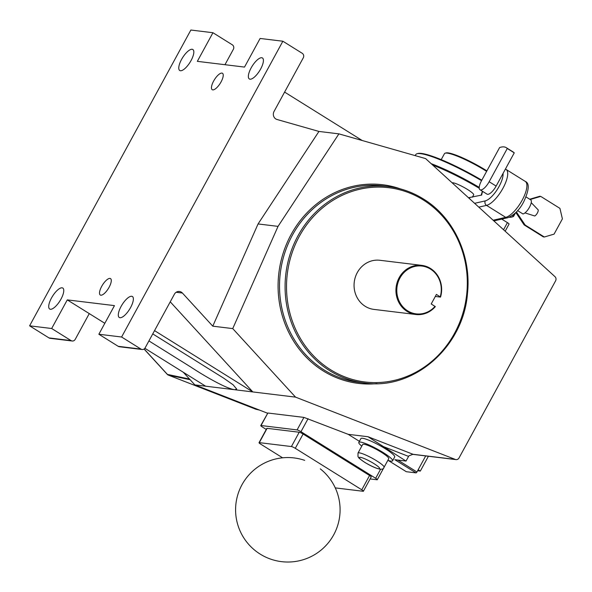 <?xml version="1.0" encoding="UTF-8"?>
<svg xmlns="http://www.w3.org/2000/svg" width="592" height="592" viewBox="0 0 592 592"><rect width="100%" height="100%" fill="white"/><g stroke="black" fill="none" stroke-linecap="round" stroke-linejoin="round"><path stroke-width="0.89" d="M509.209 217.271A57.069 8.71 -151.4 0 0 511.666 217.094A57.069 8.71 -151.4 0 0 513.027 215M513.819 214.363A57.727 8.813 28.6 0 1 513.804 215.984A57.727 8.813 28.6 0 1 512.546 216.85L511.666 217.094M481.548 180.678A57.727 8.813 -151.4 0 0 417.02 153.742A57.727 8.813 -151.4 0 0 415.762 154.608L415.207 155.629M431.154 163.666A57.727 8.813 28.6 0 1 479.231 187.383M417.02 153.742L417.9 153.498A57.069 8.71 28.6 0 1 481.814 180.197M479.254 188.271A57.069 8.71 -151.4 0 0 432.708 165.087M486.631 171.354A32.989 5.032 -151.4 0 0 486.054 170.992A32.989 5.032 -151.4 0 0 445.177 153.173L446.05 152.928A32.331 4.936 28.6 0 1 486.113 170.392A32.331 4.936 28.6 0 1 486.89 170.881M445.177 153.173A32.989 5.032 -151.4 0 0 444.459 153.668L441.203 159.64M480.016 189.766L486.994 194.124A10.02 3.552 -58 0 0 496.14 186.088L514.256 152.854A39.59 14.03 -58 0 0 513.257 152.033L506.271 147.674A39.59 14.03 -58 0 0 499.604 147.571L481.481 180.797A10.02 3.552 -58 0 0 480.016 189.766A10.02 3.552 -58 0 0 489.162 181.729L507.277 148.503L514.256 152.854M507.277 148.503A39.59 14.03 -58 0 0 506.271 147.674M421.778 265.371L379.901 260.28A24.738 22.822 96.9 0 0 355.326 277.182A24.738 22.822 96.9 0 0 365.212 306.308A24.738 22.822 96.9 0 0 373.929 309.401L415.806 314.493A24.738 22.822 -83.1 0 1 407.081 311.399A24.738 22.822 -83.1 0 1 397.202 282.273A24.738 22.822 -83.1 0 1 421.778 265.371A24.738 22.822 -83.1 0 1 430.495 268.465A24.738 22.822 -83.1 0 1 440.529 297.103L436.422 294.409L431.22 303.955L435.327 306.641A24.738 22.822 -83.1 0 1 415.806 314.493M435.305 296.466L440.529 297.103M440.241 296.792A24.08 22.215 96.9 0 0 430.436 269.064A24.08 22.215 96.9 0 0 399.933 278.048A24.08 22.215 96.9 0 0 407.651 310.859A24.08 22.215 96.9 0 0 435.039 306.338M555.599 280.83L459.022 457.964A3.3 3.041 96.9 0 1 455.322 459.436L295.541 397.128L232.737 328.597L278.04 226.373L338.913 133.866L425.596 158.589L554.97 276.664A3.3 3.041 96.9 0 1 555.599 280.83M425.707 455.921L416.953 471.979A1.103 0.392 122 0 1 416.006 472.882L406.319 471.706A1.103 0.392 122 0 1 406.26 471.683A1.103 0.392 122 0 1 406.208 471.639M416.006 472.882L394.894 459.718L406.016 461.064L368.017 436.733L413.068 454.301L455.322 459.436M267.858 413.016L261.035 425.53A3.3 0.503 -151.4 0 0 260.754 425.581L267.858 413.016L303.918 417.397L348.177 434.321L368.017 436.733M348.177 434.321L359.396 441.314M387.849 460.339A19.24 2.938 -151.4 0 0 392.607 460.805L394.686 456.987A19.24 2.938 -151.4 0 0 385.163 448.677A19.24 2.938 -151.4 0 0 360.898 438.568L358.819 442.379A19.24 2.938 -151.4 0 0 361.786 446.131M392.607 460.805A19.24 2.938 -151.4 0 0 383.083 452.488A19.24 2.938 -151.4 0 0 358.819 442.379M381.396 452.288A14.844 2.264 -151.4 0 0 362.681 444.488L357.997 453.072A14.844 2.264 28.6 0 1 376.719 460.872A14.844 2.264 28.6 0 1 384.06 467.288L388.744 458.696A14.844 2.264 -151.4 0 0 381.396 452.288M121.604 337.011L282.865 41.225L260.117 38.458L244.511 67.081L197.336 61.346L212.942 32.723L190.868 30.037L29.6 325.822L51.674 328.508L67.281 299.885L114.463 305.62L98.857 334.243L121.604 337.011L140.97 349.095A3.3 3.041 96.9 0 0 145.144 347.859L174.396 294.209A5.498 5.069 96.9 0 1 179.42 291.479A5.498 5.069 96.9 0 1 181.359 292.159A5.498 5.069 96.9 0 1 182.403 293.033L212.772 326.17L232.737 328.597M154.542 330.625L252.828 391.934L170.244 301.824M148.932 340.918L190.461 366.825C203.241 375.254 225.404 388.411 234.639 389.721A24.413 2.168 -160.8 0 0 234.713 389.728A24.413 2.168 -160.8 0 0 234.787 389.743L295.541 397.128M121.094 306.427A12.373 4.388 122 0 1 132.379 296.503A12.373 4.388 122 0 1 130.573 307.581A12.373 4.388 122 0 1 119.288 317.497A12.373 4.388 122 0 1 121.094 306.427M109.106 287.268A9.679 3.426 122 0 1 100.277 295.023A9.679 3.426 122 0 1 101.691 286.365A9.679 3.426 122 0 1 110.519 278.603A9.679 3.426 122 0 1 109.106 287.268M221.053 81.933A9.679 3.426 122 0 1 212.225 89.695A9.679 3.426 122 0 1 213.645 81.03A9.679 3.426 122 0 1 222.474 73.275A9.679 3.426 122 0 1 221.053 81.933M191.038 60.584A12.373 4.388 122 0 1 179.753 70.5A12.373 4.388 122 0 1 181.559 59.429A12.373 4.388 122 0 1 192.844 49.513A12.373 4.388 122 0 1 191.038 60.584M260.628 69.042A12.373 4.388 122 0 1 249.343 78.965A12.373 4.388 122 0 1 251.149 67.888A12.373 4.388 122 0 1 262.434 57.972A12.373 4.388 122 0 1 260.628 69.042M60.983 299.115A12.373 4.388 122 0 1 49.698 309.039A12.373 4.388 122 0 1 51.504 297.968A12.373 4.388 122 0 1 62.789 288.045A12.373 4.388 122 0 1 60.983 299.115M152.758 333.91L223.576 378.088L233.107 384.793L236.711 389.092L234.787 389.743M67.281 299.885L89.266 313.597L75.221 339.357A3.3 3.041 96.9 0 1 71.04 340.592L51.674 328.508M234.639 389.721L205.646 386.199L144.87 348.288M104.821 323.299L89.266 313.597M224.967 64.706L233.366 49.299A3.3 3.041 96.9 0 0 232.308 44.807L212.942 32.723M29.6 325.822L48.966 337.906L71.04 340.592M98.857 334.243L118.222 346.327L140.97 349.095M183.276 372.242L194.864 384.889L205.646 386.199M282.865 41.225L302.238 53.31A3.3 3.041 96.9 0 1 303.296 57.801L274.044 111.451A5.498 5.069 96.9 0 0 277.019 119.488L318.94 131.439L338.913 133.866M194.864 384.889L267.495 413.209M503.555 229.74L507.425 222.636L501.75 219.099M507.425 222.636A3.3 0.503 28.6 0 1 509.061 224.065L505.168 231.206M452.162 182.832A12.373 1.887 28.6 0 1 467.547 189.499A12.373 1.887 28.6 0 1 473.667 194.842L472.394 197.188M266.267 429.429L262.389 427.01A3.3 0.503 -151.4 0 1 260.754 425.581M308.069 418.677L300.973 431.701L375.654 478.284A3.3 0.503 -151.4 0 1 377.282 479.712A3.3 0.503 -151.4 0 1 377.008 479.764L370.104 478.928M300.973 431.701A3.3 0.503 -151.4 0 0 297.095 429.91L303.918 417.397M261.035 425.53L297.095 429.91M335.272 487.889L363.125 491.279A3.3 0.503 -151.4 0 0 363.399 491.227A3.3 0.503 -151.4 0 0 361.771 489.799L295.29 448.329A3.3 0.503 -151.4 0 0 291.412 446.546L299.212 432.234L267.11 428.327L259.311 442.638A3.3 0.503 -151.4 0 0 259.03 442.698A3.3 0.503 -151.4 0 0 260.665 444.118L282.643 457.831M299.212 432.234A3.3 0.503 28.6 0 1 303.097 434.017L295.29 448.329M361.771 489.799L369.571 475.487L303.097 434.017M369.571 475.487A3.3 0.503 28.6 0 1 371.206 476.915L363.399 491.227M259.03 442.698L266.837 428.379A3.3 0.503 28.6 0 1 267.11 428.327M291.412 446.546L259.311 442.638M284.597 92.086L362.237 140.526M142.132 349.502L119.384 346.742A3.3 3.041 -83.1 0 1 118.222 346.327M428.408 456.254L420.313 471.091L418.167 469.752M420.313 471.091L417.612 470.766M412.483 454.301L413.445 454.412A3.3 3.041 96.9 0 1 413.068 454.301A3.3 1.236 -68.7 0 0 412.816 454.323L408.887 455.855L406.016 461.064M468.487 197.735L481.681 195.064A17.723 6.283 -58 0 1 482.606 191.379M516.394 211.929L525.134 225.027L544.329 237L554.075 234.129L562.4 218.862L559.936 208.377L540.74 196.403L530.994 199.275L530.684 199.837A8.244 2.923 122 0 1 530.691 199.844A8.244 2.923 122 0 1 529.485 207.23A8.244 2.923 122 0 1 522.98 213.971L517.593 210.611M531.231 202.671L538.113 209.797A3.804 1.347 122 0 1 537.381 213.009A3.804 1.347 122 0 1 534.739 215.991L524.978 212.898M530.994 199.275L529.877 199.341M540.74 196.403L539.734 196.278L529.981 199.149M515.839 212.498L524.127 224.901L543.315 236.874L544.329 237M525.134 225.027L524.127 224.901M212.772 326.17L258.068 223.946L318.94 131.439M258.068 223.946L278.04 226.373M72.202 340.999L50.128 338.321A3.3 3.041 -83.1 0 1 48.966 337.906M190.121 379.709L168.52 375.165L255.914 409.25A3.3 1.236 111.3 0 1 255.84 409.227A3.3 3.3 0 0 0 256.321 409.368A3.3 3.019 -77.4 0 1 255.914 409.25L259.222 409.982M489.162 181.729L496.14 186.088M364.554 383.031C413.838 390.476 463.758 346.779 467.517 293.01C471.469 255.559 453.502 217.242 423.376 198.942C412.557 192.222 400.91 188.093 388.441 186.547L382.876 185.873A98.968 91.301 96.9 0 0 284.582 253.487A98.968 91.301 96.9 0 0 324.113 369.985A98.968 91.301 96.9 0 0 358.989 382.358L364.554 383.031A98.968 91.301 -83.1 0 1 329.677 370.666A98.968 91.301 -83.1 0 1 290.139 254.16A98.968 91.301 -83.1 0 1 388.441 186.547A98.968 91.301 -83.1 0 1 423.317 198.919M330.617 369.763A97.865 90.287 96.9 0 0 454.56 333.274A97.865 90.287 96.9 0 0 423.213 199.926A97.865 90.287 96.9 0 0 299.271 236.408A97.865 90.287 96.9 0 0 330.617 369.763M376.986 383.623A100.063 92.315 -83.1 0 1 323.173 370.888A100.063 92.315 -83.1 0 1 286.683 243.704A100.063 92.315 -83.1 0 1 400.658 188.959M388.352 460.502L406.319 471.706M365.049 462.507A11.544 1.761 -151.4 0 0 378.628 468.76A11.544 1.761 -151.4 0 0 373.892 463.58A11.544 1.761 -151.4 0 0 360.306 457.327A11.544 1.761 -151.4 0 0 365.049 462.507M182.403 293.033L176.157 292.27M144.13 348.999L167.418 374.41A3.3 0.999 137.5 0 1 167.218 374.299A3.3 3.3 0 0 0 168.446 375.143A3.3 1.236 111.3 0 0 168.52 375.165A3.3 3.064 -78.1 0 1 167.418 374.41L189.521 379.058M375.654 478.284L380.597 469.219M397.861 460.073L416.953 471.979M408.561 456.402L381.825 445.976M525.237 181.389C529.67 183.172 529.189 189.921 523.794 201.628C519.761 209.598 514.418 214.963 507.766 217.723A3.3 2.908 -102.9 0 1 505.716 217.353A21.016 7.452 -58 0 0 522.166 200.2A21.016 7.452 -58 0 0 525.237 181.389L506.042 169.416A21.016 7.452 122 0 1 502.971 188.226A21.016 7.452 122 0 1 486.528 205.38A3.3 2.908 -102.9 0 1 485.225 200.903A17.723 6.283 -58 0 0 499.093 186.443A17.723 6.283 -58 0 0 503.052 173.404M493.129 220.224L505.716 217.353L486.528 205.38L478.795 207.141M469.708 197.795L469.323 198.498M474.614 203.322L485.225 200.903M255.774 409.19A3.3 1.236 111.3 0 0 255.84 409.227L168.446 375.143A3.3 1.236 111.3 0 1 168.357 375.099M304.673 460.347A52.229 52.229 0 0 0 260.214 554.119A52.229 52.229 0 0 0 330.543 539.897A52.229 52.229 0 0 0 320.316 468.879M515.551 212.787L513.804 215.984M384.06 467.288C383.231 470.988 376.83 469.367 364.857 462.441C356.243 456.469 359.226 457.779 357.975 456.536L357.997 453.072M506.042 169.416L505.413 169.083M530.691 199.844L526.036 196.944M533.725 205.232L531.231 202.664M144.071 349.043L167.218 374.299M256.321 409.368L259.422 410.064M412.291 454.293L456.003 459.607M377.282 479.712L383.971 467.443M507.766 217.723L493.869 220.897M482.347 191.223L481.222 195.168M388.3 460.487L406.26 471.683"/></g></svg>
